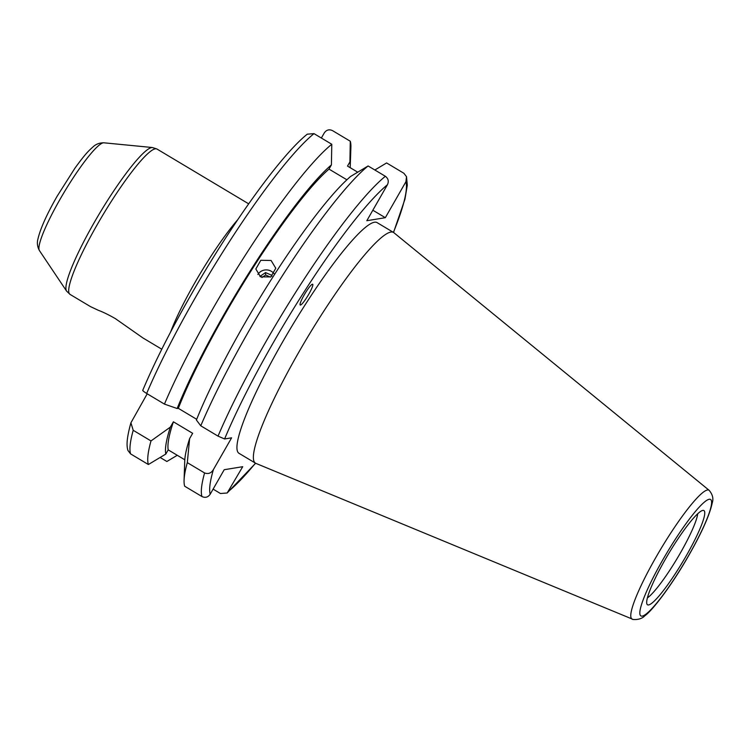 <?xml version="1.0" encoding="UTF-8"?>
<svg xmlns="http://www.w3.org/2000/svg" width="750" height="750" viewBox="0 0 750 750"><rect width="100%" height="100%" fill="white"/><g stroke="black" fill="none" stroke-linecap="round" stroke-linejoin="round"><path stroke-width="1.12" d="M274.153 273.834A9.741 9.384 -2.1 0 0 257.859 274.472M261.938 277.538L265.65 274.988L265.556 272.578L259.931 276.441M265.556 272.578L271.903 275.372L271.978 276.141M265.65 274.988L270.459 277.106M271.931 276.169L271.903 275.372M308.747 294.253A12.094 1.791 120.9 0 0 312.619 284.231A12.094 1.791 120.9 0 0 304.144 295.003A12.094 1.791 120.9 0 0 300.272 305.034A12.094 1.791 120.9 0 0 308.747 294.253M686.147 555.984A54.909 8.147 120.9 0 0 703.172 510.375A54.909 8.147 120.9 0 0 665.278 559.397A54.909 8.147 120.9 0 0 647.044 604.284A54.909 8.147 120.9 0 0 686.147 555.984M647.419 597.872A51.413 7.631 120.9 0 0 680.344 553.031A51.413 7.631 120.9 0 0 697.697 513.741M709.116 490.294L393.806 232.65A134.438 19.941 120.9 0 0 393.45 232.397L377.016 222.572A134.438 19.941 120.9 0 0 282.506 342.141A134.438 19.941 120.9 0 0 239.091 453.375L255.525 463.191A134.438 19.941 120.9 0 0 255.909 463.387L632.184 619.031C630.909 619.5 640.237 620.869 644.719 615.862C652.819 610.312 672.581 583.959 688.734 555.516C701.841 532.537 709.688 514.969 712.266 502.809C713.653 498.581 712.603 494.409 709.116 490.294A75 11.128 120.9 0 0 656.194 556.866A75 11.128 120.9 0 0 632.184 619.031M393.45 232.397A134.438 19.941 120.9 0 0 298.941 351.966A134.438 19.941 120.9 0 0 255.525 463.191M142.762 390.281C154.603 362.259 170.653 330.506 190.922 295.022C231.562 223.8 281.081 154.922 307.284 134.175L313.997 133.631L331.781 144.262A192.206 28.509 120.9 0 0 212.812 308.841A192.206 28.509 120.9 0 0 164.447 404.1L177.15 408.516A174.797 25.931 120.9 0 1 331.406 164.906L329.006 169.106A170.128 25.238 120.9 0 0 225.534 313.256A170.128 25.238 120.9 0 0 178.322 408.328L177.15 408.516M350.175 167.681A174.797 25.931 120.9 0 0 350.231 166.537A174.797 25.931 120.9 0 0 349.913 161.888L350.287 141.244L332.503 130.612C329.137 129.084 326.4 129.863 324.281 132.938L321.356 138.038M350.231 166.537L350.897 147.356A192.206 28.509 120.9 0 0 350.287 141.244M260.541 276.844L255.834 268.978L260.803 260.287L271.088 260.475L275.784 268.238L270.816 276.909L260.541 276.844M329.006 169.106L346.875 179.784M200.766 425.803A192.206 28.509 120.9 0 1 249.131 330.544A192.206 28.509 120.9 0 1 368.1 165.966L350.663 176.419A174.797 25.931 120.9 0 0 243.9 324.909A174.797 25.931 120.9 0 0 196.406 420.028L200.766 425.803L218.034 436.125L224.597 438.966L231.6 437.822L213.422 469.566A186.15 27.619 120.9 0 0 210.188 494.222L224.213 469.716L242.719 466.697L227.175 492.984L220.463 493.519L213.103 489.122M368.1 165.966L385.369 176.287C388.322 178.537 389.006 181.359 387.422 184.753A186.15 27.619 120.9 0 0 272.681 343.744A186.15 27.619 120.9 0 0 224.597 438.966M161.784 349.219L142.941 337.95L115.406 318.656C108.769 314.841 103.097 312.066 98.409 310.331L90.516 306.628L70.05 294.403L66.591 291.103A83.831 12.441 -59.1 0 1 94.312 222.356A83.831 12.441 -59.1 0 1 152.391 147.525L156.938 149.016A84.684 12.562 120.9 0 0 97.406 224.334A84.684 12.562 120.9 0 0 70.05 294.403M147.216 393.806L130.912 422.803L133.209 430.303L150.994 440.934L170.363 427.097L173.4 421.8L192.656 433.312L189.619 438.6L187.312 462.638L204.581 472.959C208.341 474.281 211.284 473.156 213.422 469.566M357.712 172.181L347.512 166.088L349.913 161.888M372.834 210.225L385.331 217.688L366.825 220.716L387.422 184.753M385.331 217.688L405.928 181.725L406.509 176.672L403.875 173.269L386.606 162.947L374.841 169.997M196.697 419.306L178.322 408.328M331.781 144.262L331.406 164.906M177.263 455.278L166.875 461.494L160.144 457.472M313.997 133.631A192.206 28.509 120.9 0 0 195.028 298.209A192.206 28.509 120.9 0 0 146.662 393.469L164.447 404.1M146.662 393.469C143.438 391.434 142.2 390.328 142.95 390.169M187.312 462.638A192.206 28.509 120.9 0 0 184.078 480.103A192.206 28.509 120.9 0 0 184.688 486.225L201.966 496.547C205.322 498.066 208.059 497.297 210.188 494.222M189.619 438.6A174.797 25.931 120.9 0 0 184.744 460.922L184.078 480.103M173.4 421.8A170.128 25.238 120.9 0 0 168.206 449.869L184.8 459.788M170.363 427.097A174.797 25.931 120.9 0 0 165.806 454.069L168.206 449.869M150.994 440.934A192.206 28.509 120.9 0 0 148.369 464.522L165.806 454.069M130.912 422.803C126.337 439.256 126.553 446.137 127.95 450.487L130.584 453.891L148.369 464.522M170.616 331.997A84.684 12.562 -59.1 0 1 194.916 282.6A84.684 12.562 -59.1 0 1 237.684 219.769M662.831 559.791A67.819 10.059 120.9 0 0 642.263 616.097A67.819 10.059 120.9 0 0 688.603 555.591A67.819 10.059 120.9 0 0 709.163 499.284A67.819 10.059 120.9 0 0 662.831 559.791M385.369 176.287A192.206 28.509 120.9 0 0 266.4 340.866A192.206 28.509 120.9 0 0 218.034 436.125M39.422 250.575C37.322 246.666 36.844 242.766 37.978 238.856C40.416 228.497 46.819 214.266 57.178 196.153L74.944 168.169C85.284 153.947 88.256 151.181 92.812 147.084C95.719 144.225 99.394 142.8 103.828 142.8A62.934 9.338 120.9 0 0 60.234 198.975A62.934 9.338 120.9 0 0 39.422 250.575L66.591 291.103M228.684 491.203A186.15 27.619 120.9 0 0 255.487 463.172M393.412 232.378A186.15 27.619 120.9 0 0 405.928 181.725M204.581 472.959A192.206 28.509 120.9 0 0 201.966 496.547M133.209 430.303A192.206 28.509 120.9 0 0 130.584 453.891M103.828 142.8L152.391 147.525M156.938 149.016L248.672 203.831M406.509 176.672L407.306 185.203L404.944 199.209L393.534 232.444M255.609 463.247L227.175 492.984"/></g></svg>
